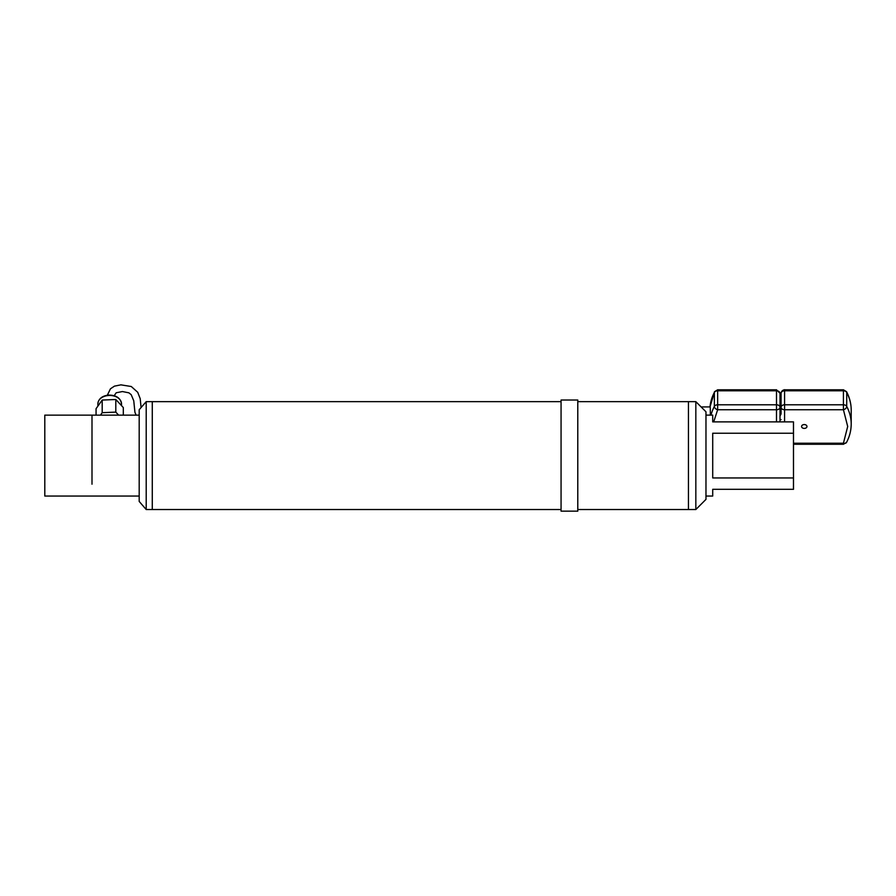 <?xml version="1.0" encoding="UTF-8"?>
<svg xmlns="http://www.w3.org/2000/svg" width="896" height="896" viewBox="0 0 896 896"><rect width="100%" height="100%" fill="white"/><g stroke="black" fill="none" stroke-linecap="round" stroke-linejoin="round"><path stroke-width="1.34" d="M705.97 496.048L712.712 496.048L712.712 489.306L793.453 489.306L793.453 477.949L712.712 477.949L712.712 433.227L793.453 433.227L793.453 421.882L712.712 421.882L712.712 415.128L705.97 415.128M793.509 489.306L793.509 421.882M793.453 433.227L793.464 475.149M705.97 411.79L705.97 499.386L695.834 509.533L695.834 401.654L705.97 411.79M577.786 401.654L688.442 401.654L688.442 509.533L688.442 401.654L695.834 401.654M146.205 401.654L146.205 509.533L139.194 501.446L139.194 409.73L146.205 401.654L152.275 401.654L152.275 493.976L152.275 401.654L561.064 401.654M146.205 509.533L152.275 509.533L152.275 493.976L152.275 509.533L561.064 509.533M91.997 484.198L91.997 415.139L91.997 484.198M561.064 400.03L561.064 511.146L577.786 511.146L577.786 400.03L561.064 400.03M100.453 415.139L102.189 412.686L115.808 412.115L118.619 415.139M123.312 415.139L123.312 407.546L115.808 399.493L115.808 412.115M115.808 399.493L102.189 400.064L102.189 412.686M102.189 400.064L96.062 408.688L96.062 415.139M710.998 415.128A70.123 50.019 -0 0 1 714.37 406.414L714.37 392.426A3.506 2.296 -152.2 0 1 714.549 391.664L710.013 406.918A70.123 50.019 -0 0 1 714.37 392.426A3.506 2.498 -0 0 1 717.651 390.802L776.496 390.802A3.506 2.498 -0 0 1 780.002 393.299L780.002 407.288A3.506 2.453 180 0 1 776.496 409.752L717.651 409.752A3.506 2.296 -152.2 0 1 714.37 406.414A3.506 2.498 -0 0 1 717.651 404.79L776.496 404.79A3.506 2.498 -0 0 1 780.002 407.288L780.002 421.882L780.002 419.608L781.077 419.608M780.002 419.608L780.002 412.272M714.549 391.664L717.651 389.794L717.651 409.752L713.698 421.882M776.496 421.882L776.496 389.794L717.651 389.794M701.098 406.918L710.248 406.918L710.371 415.128M851.2 424.032A70.123 50.019 180 0 0 846.709 406.414A3.506 2.296 152.2 0 1 843.427 409.752L847.694 426.485L843.427 443.218A3.506 2.296 27.8 0 0 846.53 442.4L846.53 442.4C849.621 436.52 851.178 430.394 851.2 424.032L851.2 410.043A70.123 50.019 180 0 0 846.709 392.426A3.506 2.498 180 0 0 843.427 390.802L784.582 390.802A3.506 2.498 180 0 0 781.077 393.299L781.077 405.104M851.2 410.043C851.178 403.682 849.621 397.555 846.53 391.664L846.53 391.664A3.506 2.296 152.2 0 1 846.709 392.426L846.709 406.414A3.506 2.498 180 0 0 843.427 404.79L784.582 404.79L784.582 409.752L843.427 409.752L843.427 389.794L784.582 389.794L784.582 404.79A3.506 2.498 180 0 0 781.077 407.288L781.077 413.571M806.971 426.485A2.699 1.926 180 0 0 804.272 424.558A2.699 1.926 180 0 0 801.573 426.485A2.699 1.926 180 0 0 804.272 428.411A2.699 1.926 180 0 0 806.971 426.485M784.582 421.882L784.582 409.752A3.506 2.453 180 0 1 782.107 409.024A3.506 2.453 180 0 1 781.077 407.288L781.077 393.299C781.502 389.312 786.15 389.648 784.582 389.794M139.194 415.139L44.8 415.139L44.8 496.048L139.194 496.048M121.509 403.805A11.816 8.355 180 0 0 121.475 403.189A11.816 8.355 180 0 0 108.808 395.472A11.816 8.355 180 0 0 97.877 403.805C98.549 398.675 102.211 395.763 108.842 395.08C116.346 395.181 120.568 398.093 121.509 403.805L121.509 405.608M793.621 444.27L843.427 444.27L843.427 443.218L793.621 443.218M577.786 509.533L695.834 509.533M781.077 413.93L780.002 415.957M97.877 406.146L97.877 403.805M780.002 413.515L781.077 413.515M776.496 389.794L780.002 393.299M780.002 405.16L781.077 405.16M843.427 444.27L846.53 442.4M843.427 389.794L846.53 391.664M136.091 415.139L134.926 412.227L133.762 400.792L131.186 394.666L128.912 392.84L122.45 391.552L116.2 392.773L113.971 396.021M141.086 407.557L140.202 398.664L137.715 392.28L131.275 386.512L120.893 384.854L114.453 386.142L110.454 388.797L107.128 395.651"/></g></svg>
